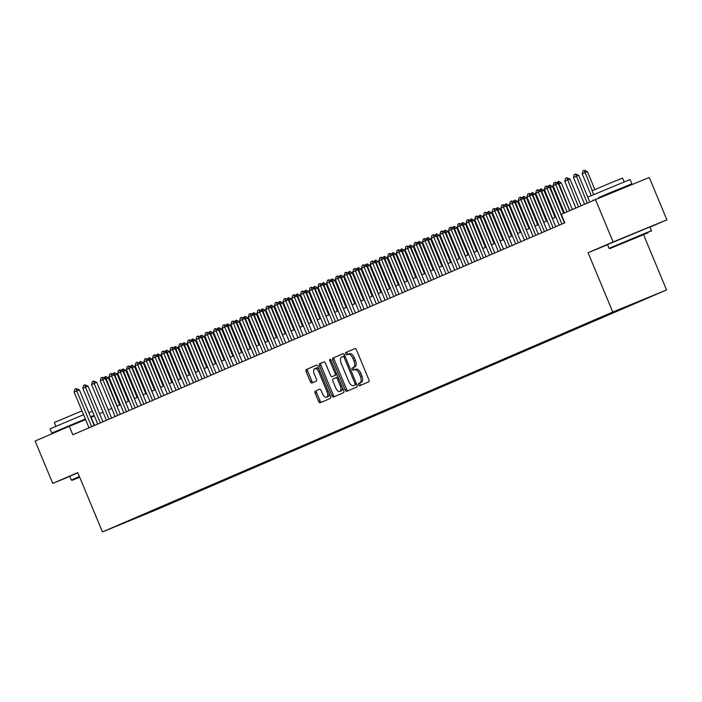 <?xml version="1.0" encoding="UTF-8"?>
<svg xmlns="http://www.w3.org/2000/svg" width="702" height="702" viewBox="0 0 702 702"><rect width="100%" height="100%" fill="white"/><g stroke="black" fill="none" stroke-linecap="round" stroke-linejoin="round"><path stroke-width="1.05" d="M358.582 384.854A1.264 0.649 -112.3 0 0 359.661 385.758A1.264 0.649 -112.3 0 0 359.67 385.758L368.752 381.844A1.799 0.93 -112.3 0 0 368.91 379.817L356.449 349.877A1.799 0.93 -112.3 0 0 354.914 348.578L345.823 352.492A1.264 0.649 -112.3 0 0 345.709 353.913A1.264 0.649 -112.3 0 0 346.788 354.826A1.264 0.649 -112.3 0 0 346.788 354.817L347.964 354.317A5.765 2.975 -112.3 0 1 347.99 354.308A5.765 2.975 -112.3 0 1 352.913 358.459L353.957 360.951A5.765 2.975 -112.3 0 1 353.439 367.453L352.264 367.962A1.264 0.649 -112.3 0 0 352.15 369.384A1.264 0.649 -112.3 0 0 353.22 370.287A1.264 0.649 -112.3 0 0 353.229 370.287L354.405 369.787A5.765 2.975 -112.3 0 0 354.405 369.787A5.765 2.975 -112.3 0 1 359.354 373.929L360.398 376.421A5.765 2.975 -112.3 0 1 359.872 382.923L358.696 383.432A1.264 0.649 -112.3 0 0 358.582 384.854M354.449 369.761L355.861 369.182A5.765 2.975 -112.3 0 0 355.861 369.182A5.765 2.975 -112.3 0 1 360.81 373.332L361.846 375.824A5.765 2.975 -112.3 0 1 361.328 382.327L360.152 382.836A1.264 0.649 -112.3 0 0 360.038 384.257A1.264 0.649 -112.3 0 0 360.986 385.187M355.063 348.543L347.271 351.895A1.264 0.649 -112.3 0 0 347.157 353.317A1.264 0.649 -112.3 0 0 348.122 354.247M348.017 354.291L349.42 353.72A5.765 2.975 -112.3 0 1 349.447 353.703A5.765 2.975 -112.3 0 1 354.37 357.862L355.405 360.354A5.765 2.975 -112.3 0 1 354.887 366.856L353.711 367.365A1.264 0.649 -112.3 0 0 353.597 368.787A1.264 0.649 -112.3 0 0 354.554 369.717M159.582 508.309L149.508 512.478L159.582 508.309M315.277 391.058A1.799 0.93 -112.3 0 0 315.11 393.085L318.611 401.491A1.799 0.93 -112.3 0 0 320.147 402.79L330.238 398.438A1.799 0.93 -112.3 0 0 330.405 396.402L317.945 366.462A1.799 0.93 -112.3 0 0 316.4 365.172L306.309 369.515A1.799 0.93 -112.3 0 0 306.142 371.551L310.372 381.695A1.799 0.93 -112.3 0 0 311.907 382.994L316.233 381.133A1.799 0.93 -112.3 0 0 316.4 379.098L314.303 374.069A4.817 2.492 -112.3 0 1 314.759 368.62A4.817 2.492 -112.3 0 1 318.875 372.095L327.079 391.804A4.817 2.492 -112.3 0 1 326.623 397.253A4.817 2.492 -112.3 0 1 322.508 393.778L321.139 390.487A1.799 0.93 -112.3 0 0 319.603 389.198L316.725 390.461A1.799 0.93 -112.3 0 0 316.567 392.488L320.059 400.886A1.799 0.93 -112.3 0 0 321.455 402.22M77.773 472.613L52.738 483.397L35.1 441.04L69.279 426.307L72.806 434.784L564.82 222.788L561.302 214.312L595.48 199.587L613.109 241.953L588.074 252.738L612.767 312.048L102.457 531.923L77.773 472.613M345.191 390.031A1.799 0.93 -112.3 0 0 346.735 391.33A1.799 0.93 -112.3 0 0 346.744 391.33L356.827 386.986A1.799 0.93 -112.3 0 0 356.985 384.95L344.524 355.01A1.799 0.93 -112.3 0 0 342.988 353.711L332.888 358.064A1.799 0.93 -112.3 0 0 332.73 360.091L345.191 390.031L346.648 389.435A1.799 0.93 -112.3 0 0 348.034 390.768M343.532 392.708L333.45 397.06A1.799 0.93 -112.3 0 0 333.45 397.06A1.799 0.93 -112.3 0 1 331.897 395.761L319.436 365.821A1.799 0.93 -112.3 0 1 319.603 363.785L323.92 361.934A1.799 0.93 -112.3 0 0 323.92 361.934L323.92 361.934A1.799 0.93 -112.3 0 1 325.465 363.224L330.519 375.368A1.799 0.93 -112.3 0 0 332.055 376.667A1.799 0.93 -112.3 0 0 332.064 376.658L334.933 375.43A1.799 0.93 -112.3 0 0 335.091 373.394L329.826 360.758A1.264 0.649 -112.3 0 1 329.949 359.327A1.264 0.649 -112.3 0 1 331.028 360.24L343.699 390.681A1.799 0.93 -112.3 0 1 343.532 392.708M647.753 297.788L657.511 293.752L647.753 297.788M612.767 312.048L666.549 289.944L156.248 509.819L102.457 531.923M163.338 505.8L163.636 506.519L637.434 301.974M163.636 506.519L121.192 523.964L605.37 315.347L637.644 302.088M649.947 227.15L666.9 219.849L613.109 241.953M666.9 219.849L649.262 177.483L595.48 199.587M52.738 483.397L69.805 476.386M643.558 234.696L666.549 289.944M94.34 415.944L90.839 417.453M85.591 419.603L69.279 426.307M555.879 217.085L552.377 218.594M547.165 220.84L543.673 222.341M538.46 224.587L534.959 226.097M529.747 228.343L526.254 229.852M521.042 232.09L517.541 233.599M512.337 235.846L508.836 237.355M503.624 239.601L500.131 241.102M494.919 243.348L491.418 244.858M486.205 247.104L482.713 248.613M477.5 250.851L474.008 252.36M468.796 254.607L465.294 256.116M460.082 258.362L456.59 259.863M451.377 262.109L447.876 263.619M442.672 265.865L439.171 267.374M433.959 269.612L430.466 271.121M425.254 273.368L421.753 274.877M416.54 277.123L413.048 278.624M407.836 280.87L404.334 282.38M399.131 284.626L395.63 286.126M390.417 288.373L386.925 289.882M381.712 292.129L378.211 293.638M372.999 295.884L369.506 297.385M364.294 299.631L360.793 301.14M355.589 303.387L352.088 304.887M346.876 307.134L343.383 308.643M338.171 310.889L334.67 312.399M329.457 314.636L325.965 316.146M320.753 318.392L317.251 319.901M312.048 322.148L308.547 323.648M303.334 325.895L299.842 327.404M294.629 329.65L291.128 331.16M285.916 333.397L282.423 334.907M277.211 337.153L273.71 338.662M268.506 340.909L265.005 342.409M259.793 344.656L256.3 346.165M251.088 348.411L247.587 349.921M242.374 352.158L238.882 353.668M233.669 355.914L230.168 357.423M224.965 359.67L221.463 361.17M216.251 363.417L212.759 364.926M207.546 367.172L204.045 368.673M198.833 370.919L195.34 372.429M190.128 374.675L186.627 376.184M181.423 378.431L177.922 379.931M172.71 382.178L169.217 383.687M164.005 385.933L160.504 387.434M155.291 389.68L151.799 391.19M146.586 393.436L143.085 394.945M137.882 397.183L134.38 398.692M129.168 400.939L125.676 402.448M120.463 404.694L116.962 406.195M111.75 408.441L108.257 409.95M103.045 412.197L99.544 413.706M94.463 425.456L91.084 417.348M152.782 510.354L153.466 510.705M143.884 514.829L143.48 514.364M588.074 252.738L607.563 244.735M343.138 353.676L334.345 357.467A1.799 0.93 -112.3 0 0 334.187 359.494L346.648 389.435M354.914 385.056A1.264 0.649 -112.3 0 0 355.028 383.634L344.094 357.353A1.264 0.649 -112.3 0 0 343.015 356.449A1.264 0.649 -112.3 0 0 343.006 356.449L341.769 356.985A5.765 2.975 -112.3 0 0 341.251 363.487L348.727 381.449A5.765 2.975 -112.3 0 0 353.65 385.6A5.765 2.975 -112.3 0 0 353.676 385.591L356.37 384.459A1.264 0.649 -112.3 0 0 356.634 384.091M344.901 355.923A1.264 0.649 -112.3 0 0 344.463 355.853L343.015 356.449L344.463 355.853M355.08 385.012A5.765 2.975 -112.3 0 0 355.107 385.003A5.765 2.975 -112.3 0 0 355.133 384.994L353.676 385.591M356.37 384.459L353.65 385.6M324.07 361.89L321.051 363.188A1.799 0.93 -112.3 0 0 320.893 365.224L333.353 395.165A1.799 0.93 -112.3 0 0 334.749 396.498M333.52 376.061L332.064 376.658L333.511 376.07A1.799 0.93 -112.3 0 0 333.511 376.07A1.799 0.93 -112.3 0 0 333.52 376.061L336.381 374.833A1.799 0.93 -112.3 0 0 336.784 374.078M335.767 387.969A4.817 2.492 -112.3 0 0 339.882 391.435A4.817 2.492 -112.3 0 0 340.338 385.995L337.443 379.054A1.799 0.93 -112.3 0 0 335.907 377.755A1.799 0.93 -112.3 0 0 335.898 377.755L333.038 378.992A1.799 0.93 -112.3 0 0 332.871 381.019L335.767 387.969M339.882 391.435L341.339 390.838A4.817 2.492 -112.3 0 0 342.383 387.513M338.162 377.395A1.799 0.93 -112.3 0 0 337.364 377.158A1.799 0.93 -112.3 0 0 337.355 377.158L335.916 377.746L337.364 377.158M319.752 389.154L316.725 390.461M326.623 397.253L328.08 396.648A4.817 2.492 -112.3 0 0 329.124 393.322M319.243 369.594A4.817 2.492 -112.3 0 0 316.207 368.023L314.759 368.62M316.549 365.128L307.766 368.919A1.799 0.93 -112.3 0 0 307.599 370.954L311.82 381.098A1.799 0.93 -112.3 0 0 313.215 382.432M594.875 189.531L587.381 171.551L582.16 173.754L591.251 195.586M593.085 200L593.304 200.526M582.16 173.754L582.985 170.823L584.292 170.253L587.381 171.551M598.534 198.333L598.341 197.859M595.919 199.412L595.717 198.929M592.277 190.663L584.292 170.253M564.434 212.969L553.079 185.697L553.904 182.766L555.212 182.204L555.694 184.573L558.309 183.503L569.638 210.723M553.079 185.697L555.694 184.573L567.04 211.837M555.212 182.204L558.309 183.503M648.183 232.722L609.775 248.622L648.183 232.722M651.421 230.686L649.868 226.957L607.502 244.594L609.055 248.324L651.421 230.686L651.123 231.406M639.32 236.372L620.112 244.314L639.32 236.372M578.676 175.298L573.446 177.501L574.271 174.57L575.579 174.008L578.676 175.298L587.767 197.139L630.115 179.51L631.879 183.749L622.279 187.899M599.227 197.499L631.879 183.749M593.638 194.568L592.058 190.777L611.354 182.617L622.56 178.08L624.139 181.871M599.429 197.964L599.175 197.367L613.75 191.198L622.218 187.767L622.516 188.478M79.607 477.027L72.043 480.317L79.703 477.263M72.043 480.317L71.314 480.019L79.396 476.509M61.495 429.185L51.781 433.073L50.017 428.843L83.556 414.724M88.812 412.592L92.366 411.205M51.781 433.073L85.319 418.962M90.576 416.821L94.129 415.444L90.655 416.997M55.906 426.263L54.326 422.472L81.959 410.889M71.314 480.019L69.77 476.289L77.843 472.779M61.662 429.589L61.443 429.054L76.018 422.894L84.486 419.463L84.696 419.971M85.433 419.217L84.538 419.594M573.446 177.501L584.591 204.282M589.803 202.036L589.531 201.386M587.205 203.15L575.579 174.008M581.098 205.783L569.971 179.054L564.741 181.256L575.886 208.029M564.741 181.256L565.566 178.326L566.874 177.764L569.971 179.054M578.501 206.906L566.874 177.764M556.704 182.608L558.599 181.335L561.258 182.81L558.494 183.942M572.384 209.538L561.258 182.81M569.787 210.661L558.16 181.511M547.999 186.363L549.894 185.082L552.553 186.556L549.789 187.697M563.68 213.294L552.553 186.556M561.231 214.777L549.455 185.267M559.248 225.193L544.375 189.452L545.2 186.521L546.507 185.96L546.99 188.329L549.605 187.25L564.461 222.946M544.375 189.452L546.99 188.329L561.863 224.061M546.507 185.96L549.605 187.25M550.543 228.94L535.661 193.208L536.495 190.268L537.793 189.707L538.276 192.076L540.891 191.005L555.756 226.693M535.661 193.208L538.276 192.076L553.15 227.817M537.793 189.707L540.891 191.005M541.83 232.695L526.956 196.955L527.781 194.024L529.089 193.462L529.571 195.832L532.186 194.752L547.042 230.449M526.956 196.955L529.571 195.832L544.445 231.572M529.089 193.462L532.186 194.752M533.125 236.451L518.251 200.711L519.076 197.78L520.384 197.209L520.858 199.587L523.481 198.508L538.337 234.205M518.251 200.711L520.858 199.587L535.74 235.319M520.384 197.209L523.481 198.508M539.294 190.119L541.181 188.838L543.848 190.312L541.084 191.453M555.124 217.409L543.848 190.312M552.527 218.533L540.751 189.013M524.42 240.198L509.538 204.457L510.363 201.527L511.67 200.965L512.153 203.334L514.768 202.264L529.624 237.952M509.538 204.457L512.153 203.334L527.026 239.075M511.67 200.965L514.768 202.264M530.58 193.866L532.476 192.594L535.135 194.059L532.37 195.2M546.419 221.165L535.135 194.059M543.813 222.28L532.037 192.769M515.707 243.954L500.833 208.213L501.658 205.282L502.965 204.721L503.448 207.09L506.063 206.011L520.919 241.707M500.833 208.213L503.448 207.09L518.322 242.822M502.965 204.721L506.063 206.011M521.876 197.622L523.771 196.341L526.43 197.815L523.666 198.956M537.706 224.912L526.43 197.815M535.108 226.035L523.332 196.525M507.002 247.701L492.12 211.969L492.953 209.029L494.252 208.468L494.734 210.837L497.349 209.766L512.214 245.454M492.12 211.969L494.734 210.837L509.608 246.577M494.252 208.468L497.349 209.766M513.162 201.369L515.057 200.096L517.716 201.571L514.952 202.702M529.001 228.668L517.716 201.571M526.403 229.782L514.619 200.272M498.288 251.456L483.415 215.716L484.24 212.785L485.547 212.223L486.03 214.593L488.645 213.513L503.501 249.21M483.415 215.716L486.03 214.593L500.903 250.333M485.547 212.223L488.645 213.513M504.457 205.124L506.353 203.843L509.011 205.317L506.247 206.458M520.287 232.415L509.011 205.317M517.69 233.538L505.914 204.028M489.584 255.203L474.71 219.472L475.535 216.541L476.842 215.97L477.316 218.34L479.94 217.269L494.796 252.966M474.71 219.472L477.316 218.34L492.199 254.08M476.842 215.97L479.94 217.269M495.752 208.88L497.639 207.599L500.307 209.073L497.542 210.214M511.582 236.17L500.307 209.073M508.985 237.294L497.209 207.774M480.879 258.959L465.996 223.218L466.821 220.288L468.129 219.726L468.611 222.095L471.226 221.025L486.082 256.713M465.996 223.218L468.611 222.095L483.485 257.836M468.129 219.726L471.226 221.025M487.039 212.627L488.934 211.346L491.593 212.82L488.829 213.961M502.878 239.926L491.593 212.82M500.28 241.04L488.495 211.53M472.165 262.715L457.292 226.974L458.116 224.043L459.424 223.482L459.907 225.851L462.521 224.772L477.378 260.468M457.292 226.974L459.907 225.851L474.78 261.583M459.424 223.482L462.521 224.772M478.334 216.383L480.229 215.102L482.888 216.576L480.124 217.717M494.164 243.673L482.888 216.576M491.567 244.796L479.791 215.277M463.46 266.462L448.578 230.73L449.412 227.79L450.719 227.229L451.193 229.598L453.808 228.527L468.673 264.215M448.578 230.73L451.193 229.598L466.067 265.338M450.719 227.229L453.808 228.527M469.62 220.13L471.516 218.857L474.175 220.331L471.411 221.463M485.459 247.429L474.175 220.331M482.862 248.543L471.077 219.033M454.747 270.217L439.873 234.477L440.698 231.546L442.006 230.984L442.488 233.354L445.103 232.274L459.959 267.971M439.873 234.477L442.488 233.354L457.362 269.094M442.006 230.984L445.103 232.274M460.916 223.885L462.811 222.604L465.47 224.078L462.706 225.219M476.746 251.176L465.47 224.078M474.148 252.299L462.372 222.788M446.042 273.964L431.168 238.232L431.993 235.302L433.301 234.731L433.775 237.1L436.398 236.03L451.254 271.727M431.168 238.232L433.775 237.1L448.657 272.841M433.301 234.731L436.398 236.03M452.211 227.632L454.097 226.36L456.765 227.834L454.001 228.975M468.041 254.931L456.765 227.834M465.444 256.055L453.667 226.535M437.337 277.72L422.455 241.979L423.28 239.049L424.587 238.487L425.07 240.856L427.685 239.777L442.541 275.474M422.455 241.979L425.07 240.856L439.943 276.597M424.587 238.487L427.685 239.777M443.497 231.388L445.393 230.107L448.051 231.581L445.287 232.722M459.336 258.687L448.051 231.581M456.739 259.801L444.954 230.291M428.624 281.476L413.75 245.735L414.575 242.804L415.882 242.243L416.365 244.612L418.98 243.533L433.836 279.229M413.75 245.735L416.365 244.612L431.239 280.344M415.882 242.243L418.98 243.533M434.792 235.144L436.688 233.863L439.347 235.337L436.583 236.477M450.623 262.434L439.347 235.337M448.025 263.557L436.249 234.038M419.919 285.223L405.036 249.482L405.87 246.551L407.178 245.99L407.651 248.359L410.266 247.288L425.131 282.976M405.036 249.482L407.651 248.359L422.534 284.099M407.178 245.99L410.266 247.288M426.079 238.891L427.974 237.618L430.633 239.092L427.869 240.224M441.918 266.19L430.633 239.092M439.32 267.304L427.536 237.794M411.205 288.978L396.332 253.238L397.156 250.307L398.464 249.745L398.947 252.115L401.562 251.035L416.418 286.732M396.332 253.238L398.947 252.115L413.82 287.855M398.464 249.745L401.562 251.035M417.374 242.646L419.269 241.365L421.928 242.839L419.164 243.98M433.204 269.937L421.928 242.839M430.607 271.06L418.831 241.549M402.5 292.725L387.627 256.993L388.452 254.063L389.759 253.492L390.233 255.861L392.857 254.791L407.713 290.488M387.627 256.993L390.233 255.861L405.115 291.602M389.759 253.492L392.857 254.791M408.669 246.393L410.556 245.121L413.224 246.595L410.459 247.736M424.499 273.692L413.224 246.595M421.902 274.807L410.126 245.296M393.796 296.481L378.913 260.74L379.738 257.81L381.046 257.248L381.528 259.617L384.143 258.538L398.999 294.235M378.913 260.74L381.528 259.617L396.402 295.358M381.046 257.248L384.143 258.538M399.956 250.149L401.851 248.868L404.51 250.342L401.746 251.483M415.795 277.439L404.51 250.342M413.197 278.562L401.412 249.052M385.082 300.237L370.208 264.496L371.033 261.565L372.341 261.004L372.823 263.373L375.438 262.294L390.294 297.99M370.208 264.496L372.823 263.373L387.697 299.105M372.341 261.004L375.438 262.294M391.251 253.905L393.146 252.623L395.805 254.098L393.041 255.238M407.081 281.195L395.805 254.098M404.484 282.318L392.708 252.799M376.377 303.984L361.504 268.243L362.329 265.312L363.636 264.751L364.11 267.12L366.725 266.049L381.59 301.737M361.504 268.243L364.11 267.12L378.992 302.86M363.636 264.751L366.725 266.049M382.537 257.652L384.433 256.379L387.092 257.845L384.327 258.985M398.376 284.951L387.092 257.845M395.779 286.065L384.003 256.555M367.664 307.739L352.79 271.999L353.615 269.068L354.922 268.506L355.405 270.875L358.02 269.796L372.876 305.493M352.79 271.999L355.405 270.875L370.279 306.607M354.922 268.506L358.02 269.796M373.833 261.407L375.728 260.126L378.387 261.6L375.623 262.741M389.663 288.697L378.387 261.6M387.065 289.821L375.289 260.31M358.959 311.486L344.085 275.754L344.91 272.815L346.218 272.253L346.691 274.622L349.315 273.552L364.171 309.249M344.085 275.754L346.691 274.622L361.574 310.363M346.218 272.253L349.315 273.552M365.128 265.154L367.014 263.882L369.682 265.356L366.918 266.488M380.958 292.453L369.682 265.356M378.36 293.568L366.584 264.057M350.254 315.242L335.372 279.501L336.197 276.57L337.504 276.009L337.987 278.378L340.602 277.299L355.458 312.995M335.372 279.501L337.987 278.378L352.86 314.119M337.504 276.009L340.602 277.299M356.414 268.91L358.31 267.629L360.968 269.103L358.204 270.244M372.253 296.2L360.968 269.103M369.656 297.323L357.871 267.813M341.541 318.998L326.667 283.257L327.492 280.326L328.799 279.765L329.282 282.134L331.897 281.054L346.753 316.751M326.667 283.257L329.282 282.134L344.155 317.866M328.799 279.765L331.897 281.054M347.709 272.666L349.605 271.384L352.264 272.859L349.499 273.999M363.539 299.956L352.264 272.859M360.942 301.079L349.166 271.56M332.836 322.745L317.962 287.004L318.787 284.073L320.094 283.511L320.568 285.881L323.183 284.81L338.048 320.498M317.962 287.004L320.568 285.881L335.451 321.621M320.094 283.511L323.183 284.81M338.996 276.412L340.891 275.14L343.55 276.606L340.786 277.746M354.835 303.712L343.55 276.606M352.237 304.826L340.461 275.316M324.122 326.5L309.249 290.76L310.073 287.829L311.381 287.267L311.863 289.636L314.478 288.557L329.335 324.254M309.249 290.76L311.863 289.636L326.737 325.368M311.381 287.267L314.478 288.557M330.291 280.168L332.186 278.887L334.845 280.361L332.081 281.502M346.121 307.458L334.845 280.361M343.524 308.582L331.748 279.071M315.417 330.247L300.544 294.515L301.369 291.576L302.676 291.014L303.15 293.383L305.774 292.313L320.63 328.001M300.544 294.515L303.15 293.383L318.032 329.124M302.676 291.014L305.774 292.313M321.586 283.915L323.473 282.643L326.14 284.117L323.376 285.249M337.416 311.214L326.14 284.117M334.819 312.329L323.043 282.818M306.713 334.003L291.83 298.262L292.664 295.331L293.962 294.77L294.445 297.139L297.06 296.06L311.916 331.756M291.83 298.262L294.445 297.139L309.319 332.88M293.962 294.77L297.06 296.06M312.873 287.671L314.768 286.39L317.427 287.864L314.663 289.005M328.712 314.961L317.427 287.864M326.114 316.084L314.329 286.574M297.999 337.759L283.125 302.018L283.95 299.087L285.258 298.517L285.74 300.895L288.355 299.815L303.211 335.512M283.125 302.018L285.74 300.895L300.614 336.627M285.258 298.517L288.355 299.815M304.168 291.427L306.063 290.145L308.722 291.62L305.958 292.76M319.998 318.717L308.722 291.62M317.401 319.84L305.624 290.321M289.294 341.505L274.421 305.765L275.245 302.834L276.553 302.272L277.027 304.642L279.642 303.571L294.507 339.259M274.421 305.765L277.027 304.642L291.909 340.382M276.553 302.272L279.642 303.571M295.454 295.173L297.35 293.892L300.008 295.366L297.244 296.507M311.293 322.472L300.008 295.366M308.696 323.587L296.92 294.077M280.581 345.261L265.707 309.521L266.532 306.59L267.839 306.028L268.322 308.397L270.937 307.318L285.793 343.015M265.707 309.521L268.322 308.397L283.196 344.129M267.839 306.028L270.937 307.318M286.749 298.929L288.645 297.648L291.304 299.122L288.54 300.263M302.588 326.219L291.304 299.122M299.982 327.343L288.206 297.832M271.876 349.008L257.002 313.276L257.827 310.337L259.135 309.775L259.608 312.144L262.232 311.074L277.088 346.762M257.002 313.276L259.608 312.144L274.491 347.885M259.135 309.775L262.232 311.074M278.045 302.676L279.931 301.404L282.599 302.878L279.835 304.01M293.875 329.975L282.599 302.878M291.277 331.09L279.501 301.579M263.171 352.764L248.289 317.023L249.122 314.092L250.421 313.531L250.904 315.9L253.519 314.821L268.375 350.517M248.289 317.023L250.904 315.9L265.777 351.641M250.421 313.531L253.519 314.821M269.331 306.432L271.226 305.151L273.885 306.625L271.121 307.766M285.17 333.722L273.885 306.625M282.573 334.845L270.788 305.335M254.457 356.511L239.584 320.779L240.409 317.848L241.716 317.278L242.199 319.647L244.814 318.576L259.67 354.273M239.584 320.779L242.199 319.647L257.072 355.387M241.716 317.278L244.814 318.576M260.626 310.179L262.522 308.906L265.18 310.381L262.416 311.521M276.456 337.478L265.18 310.381M273.859 338.601L262.083 309.082M245.753 360.266L230.879 324.526L231.704 321.595L233.011 321.033L233.485 323.403L236.1 322.323L250.965 358.02M230.879 324.526L233.485 323.403L248.368 359.143M233.011 321.033L236.1 322.323M251.913 313.934L253.808 312.653L256.467 314.127L253.703 315.268M267.752 341.233L256.467 314.127M265.154 342.348L253.378 312.838M237.039 364.022L222.165 328.282L222.99 325.351L224.298 324.789L224.78 327.158L227.395 326.079L242.251 361.776M222.165 328.282L224.78 327.158L239.654 362.89M224.298 324.789L227.395 326.079M243.208 317.69L245.103 316.409L247.762 317.883L244.998 319.024M259.047 344.98L247.762 317.883M256.441 346.104L244.665 316.584M228.334 367.769L213.461 332.037L214.285 329.098L215.593 328.536L216.067 330.905L218.691 329.835L233.547 365.523M213.461 332.037L216.067 330.905L230.949 366.646M215.593 328.536L218.691 329.835M234.503 321.437L236.39 320.165L239.057 321.639L236.293 322.771M250.333 348.736L239.057 321.639M247.736 349.85L235.96 320.34M219.629 371.525L204.747 335.784L205.581 332.853L206.879 332.292L207.362 334.661L209.977 333.582L224.842 369.278M204.747 335.784L207.362 334.661L222.236 370.402M206.879 332.292L209.977 333.582M225.79 325.193L227.685 323.912L230.344 325.386L227.58 326.527M241.628 352.483L230.344 325.386M239.031 353.606L227.246 324.096M210.916 375.272L196.042 339.54L196.867 336.609L198.175 336.039L198.657 338.408L201.272 337.337L216.128 373.034M196.042 339.54L198.657 338.408L213.531 374.148M198.175 336.039L201.272 337.337M217.085 328.94L218.98 327.667L221.639 329.141L218.875 330.282M232.915 356.239L221.639 329.141M230.317 357.353L218.541 327.843M202.211 379.027L187.337 343.287L188.162 340.356L189.47 339.794L189.944 342.164L192.567 341.084L207.423 376.781M187.337 343.287L189.944 342.164L204.826 377.904M189.47 339.794L192.567 341.084M208.38 332.695L210.267 331.414L212.925 332.888L210.161 334.029M224.21 359.986L212.925 332.888M221.613 361.109L209.837 331.598M193.506 382.783L178.624 347.042L179.449 344.112L180.756 343.55L181.239 345.919L183.854 344.84L198.71 380.537M178.624 347.042L181.239 345.919L196.112 381.651M180.756 343.55L183.854 344.84M199.666 336.451L201.562 335.17L204.221 336.644L201.456 337.785M215.505 363.741L204.221 336.644M212.899 364.864L201.123 335.345M184.793 386.53L169.919 350.789L170.744 347.859L172.051 347.297L172.534 349.666L175.149 348.596L190.005 384.284M169.919 350.789L172.534 349.666L187.408 385.407M172.051 347.297L175.149 348.596M190.962 340.198L192.848 338.926L195.516 340.391L192.752 341.532M206.792 367.497L195.516 340.391M204.194 368.611L192.418 339.101M176.088 390.286L161.206 354.545L162.039 351.614L163.338 351.053L163.82 353.422L166.435 352.343L181.3 388.039M161.206 354.545L163.82 353.422L178.694 389.162M163.338 351.053L166.435 352.343M182.248 343.954L184.143 342.673L186.802 344.147L184.038 345.287M198.087 371.244L186.802 344.147M195.489 372.367L183.705 342.857M167.374 394.033L152.501 358.301L153.326 355.361L154.633 354.8L155.116 357.169L157.731 356.098L172.587 391.795M152.501 358.301L155.116 357.169L169.989 392.909M154.633 354.8L157.731 356.098M173.543 347.701L175.439 346.428L178.097 347.902L175.333 349.034M189.373 375L178.097 347.902M186.776 376.114L175 346.604M158.67 397.788L143.796 362.048L144.621 359.117L145.928 358.555L146.402 360.925L149.026 359.845L163.882 395.542M143.796 362.048L146.402 360.925L161.285 396.665M145.928 358.555L149.026 359.845M164.838 351.456L166.725 350.175L169.384 351.649L166.62 352.79M180.668 378.747L169.384 351.649M178.071 379.87L166.295 350.359M149.965 401.544L135.082 365.803L135.907 362.873L137.215 362.311L137.697 364.68L140.312 363.601L155.168 399.298M135.082 365.803L137.697 364.68L152.571 400.412M137.215 362.311L140.312 363.601M156.125 355.212L158.02 353.931L160.679 355.405L157.915 356.546M171.964 382.502L160.679 355.405M169.357 383.625L157.581 354.106M141.251 405.291L126.378 369.55L127.202 366.619L128.51 366.058L128.992 368.427L131.607 367.357L146.464 403.045M126.378 369.55L128.992 368.427L143.866 404.168M128.51 366.058L131.607 367.357M147.42 358.959L149.315 357.687L151.974 359.152L149.21 360.293M163.25 386.258L151.974 359.152M160.653 387.372L148.877 357.862M132.546 409.047L117.664 373.306L118.498 370.375L119.796 369.814L120.279 372.183L122.894 371.104L137.759 406.8M117.664 373.306L120.279 372.183L135.153 407.915M119.796 369.814L122.894 371.104M138.706 362.715L140.602 361.433L143.261 362.908L140.497 364.048M154.545 390.005L143.261 362.908M151.948 391.128L140.163 361.618M123.833 412.794L108.959 377.062L109.784 374.122L111.091 373.561L111.574 375.93L114.189 374.859L129.045 410.547M108.959 377.062L111.574 375.93L126.448 411.67M111.091 373.561L114.189 374.859M130.002 366.462L131.897 365.189L134.556 366.663L131.792 367.795M145.832 393.761L134.556 366.663M143.234 394.875L131.458 365.365M115.128 416.549L100.254 380.809L101.079 377.878L102.387 377.316L102.861 379.685L105.484 378.606L120.34 414.303M100.254 380.809L102.861 379.685L117.743 415.426M102.387 377.316L105.484 378.606M121.297 370.217L123.183 368.936L125.851 370.41L123.087 371.551M137.127 397.507L125.851 370.41M134.53 398.631L122.753 369.12M106.423 420.305L91.541 384.564L92.366 381.634L93.673 381.063L94.156 383.441L96.771 382.362L111.627 418.059M91.541 384.564L94.156 383.441L109.029 419.173M93.673 381.063L96.771 382.362M112.583 373.973L114.479 372.692L117.137 374.166L114.373 375.307M128.422 401.263L117.137 374.166M125.816 402.386L114.04 372.867M97.71 424.052L82.836 388.311L83.661 385.38L84.968 384.819L85.451 387.188L88.066 386.118L102.922 421.805M82.836 388.311L85.451 387.188L100.325 422.929M84.968 384.819L88.066 386.118M103.878 377.72L105.774 376.447L108.433 377.913L105.669 379.054M119.709 405.019L108.433 377.913M117.111 406.133L105.335 376.623M89.005 427.808L74.122 392.067L74.956 389.136L76.255 388.575L76.737 390.944L79.352 389.864L94.217 425.561M74.122 392.067L76.737 390.944L91.611 426.676M76.255 388.575L79.352 389.864M361.328 382.327L359.872 382.923M361.846 375.824L360.398 376.421M360.81 373.332L359.354 373.929M353.711 367.365L352.264 367.962M354.887 366.856L353.439 367.453M355.405 360.354L353.957 360.951M354.37 357.862L352.913 358.459M347.271 351.895L345.823 352.492M360.152 382.836L358.696 383.432M334.187 359.494L332.73 360.091M334.345 357.467L332.888 358.064M356.239 383.143L355.028 383.634M345.296 356.862L344.094 357.353M333.353 395.165L331.897 395.761M320.893 365.224L319.436 365.821M321.051 363.188L319.603 363.785M336.381 374.833L334.933 375.43M336.293 372.902L335.091 373.394M331.037 360.258L329.826 360.758M341.541 385.503L340.338 385.995M338.654 378.553L337.443 379.054M328.282 391.312L327.079 391.804M320.077 371.604L318.875 372.095M311.82 381.098L310.372 381.695M307.599 370.954L306.142 371.551M307.766 368.919L306.309 369.515M320.059 400.886L318.611 401.491M316.567 392.488L315.11 393.085M355.879 369.173L354.431 369.77M349.447 353.703L347.99 354.308M587.749 197.148L589.513 201.386M609.775 248.622L609.055 248.324"/></g></svg>
